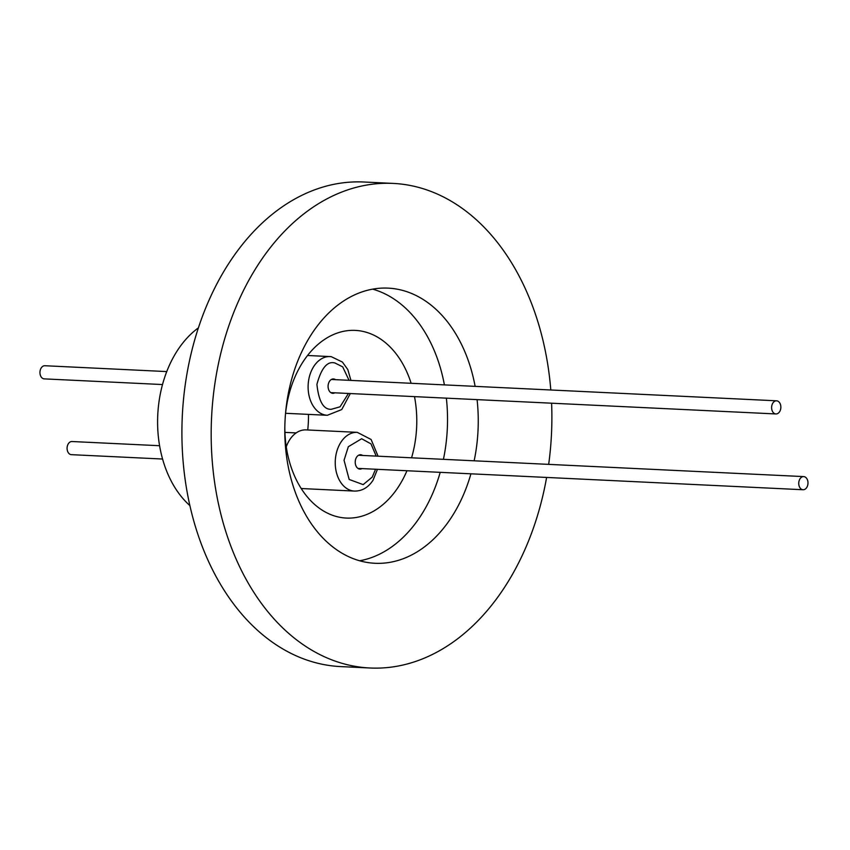 <?xml version="1.0" encoding="UTF-8"?>
<svg xmlns="http://www.w3.org/2000/svg" width="850" height="850" viewBox="0 0 850 850"><rect width="100%" height="100%" fill="white"/><g stroke="black" fill="none" stroke-linecap="round" stroke-linejoin="round"><path stroke-width="1.27" d="M307.743 429.973A93.946 65.896 92.7 0 0 308.486 414.386M284.824 427.561A93.946 65.896 92.7 0 0 346.301 518.064A93.946 65.896 92.7 0 0 380.322 506.685A93.946 65.896 92.7 0 0 406.948 470.751M411.57 457.799A93.946 65.896 92.7 0 0 414.502 396.631M411.134 383.297A93.946 65.896 92.7 0 0 355.3 330.395A93.946 65.896 92.7 0 0 321.279 341.764A93.946 65.896 92.7 0 0 285.441 414.598M301.07 488.346A29.399 20.623 92.7 0 0 303.259 488.623L354.471 491.077A29.399 20.623 -87.3 0 1 337.418 475.766A29.399 20.623 -87.3 0 1 340.754 442.467A29.399 20.623 -87.3 0 1 357.287 432.353L306.074 429.898A29.399 20.623 92.7 0 0 286.259 446.866M335.495 379.663A7.193 5.047 92.7 0 0 333.476 378.951A7.193 5.047 92.7 0 0 328.929 382.362A7.193 5.047 92.7 0 0 328.621 389.576A7.193 5.047 92.7 0 0 332.796 393.327A7.193 5.047 92.7 0 0 334.868 392.806M362.631 455.451A7.193 5.047 92.7 0 0 360.612 454.739A7.193 5.047 92.7 0 0 356.065 458.15A7.193 5.047 92.7 0 0 355.757 465.364A7.193 5.047 92.7 0 0 359.922 469.115A7.193 5.047 92.7 0 0 361.994 468.594M778.303 413.153A6.577 4.611 -87.3 0 1 775.923 413.95A6.577 4.611 -87.3 0 1 771.704 408.892A6.577 4.611 -87.3 0 1 774.169 401.604A6.577 4.611 -87.3 0 1 776.549 400.807A6.577 4.611 -87.3 0 1 780.768 405.864A6.577 4.611 -87.3 0 1 778.303 413.153M807.5 480.016A6.577 4.611 -87.3 0 1 807.213 486.614A6.577 4.611 -87.3 0 1 803.059 489.738A6.577 4.611 -87.3 0 1 799.234 486.306A6.577 4.611 -87.3 0 1 799.521 479.708A6.577 4.611 -87.3 0 1 803.686 476.595A6.577 4.611 -87.3 0 1 807.5 480.016M198.401 327.856A102.17 71.666 92.7 0 0 197.232 328.727A102.17 71.666 92.7 0 0 157.718 415.894A102.17 71.666 92.7 0 0 189.879 505.58M159.587 445.719L72.016 441.522A6.577 4.611 92.7 0 0 67.851 444.635A6.577 4.611 92.7 0 0 67.575 451.233A6.577 4.611 92.7 0 0 71.389 454.665L162.562 459.032M166.759 371.578L44.88 365.734A6.577 4.611 92.7 0 0 42.5 366.531A6.577 4.611 92.7 0 0 40.035 373.819A6.577 4.611 92.7 0 0 44.253 378.877L162.52 384.551M393.146 183.409L363.874 182.006A242.569 170.159 92.7 0 0 210.471 296.979A242.569 170.159 92.7 0 0 199.909 540.217A242.569 170.159 92.7 0 0 340.648 666.591L369.92 667.994A242.569 170.159 -87.3 0 1 229.181 541.62A242.569 170.159 -87.3 0 1 239.742 298.382A242.569 170.159 -87.3 0 1 393.146 183.409A242.569 170.159 -87.3 0 1 533.885 309.783A242.569 170.159 -87.3 0 1 550.8 389.991M475.129 386.357A137.732 96.613 92.7 0 0 468.031 359.879A137.732 96.613 92.7 0 0 388.131 288.129A137.732 96.613 92.7 0 0 301.017 353.409A137.732 96.613 92.7 0 0 295.024 491.523A137.732 96.613 92.7 0 0 374.935 563.274A137.732 96.613 92.7 0 0 470.932 473.811M474.151 460.796A137.732 96.613 92.7 0 0 477.084 399.627M359.656 560.777A137.732 96.613 92.7 0 0 440.204 472.345M443.424 459.329A137.732 96.613 92.7 0 0 446.356 398.151M444.401 384.891A137.732 96.613 92.7 0 0 437.304 358.413A137.732 96.613 92.7 0 0 372.672 289.149M551.597 403.197A242.569 170.159 -87.3 0 1 548.675 464.366M546.614 477.445A242.569 170.159 -87.3 0 1 369.92 667.994M348.436 393.454L340.043 406.821L331.341 409.286C323.574 409.774 318.761 401.476 316.922 384.381C321.364 367.976 327.367 360.846 334.932 362.993L342.688 366.86L349.063 380.322M285.579 413.291L327.335 415.289A29.399 20.623 -87.3 0 1 326.474 415.225A29.399 20.623 -87.3 0 1 310.282 399.978A29.399 20.623 -87.3 0 1 311.567 370.504A29.399 20.623 -87.3 0 1 330.151 356.564A29.399 20.623 -87.3 0 1 331.022 356.639M375.562 469.243L372.226 477.126L363.173 484.617L349.169 479.464L344.048 460.286L348.319 446.717L361.664 438.738L370.972 443.881L376.199 456.099M327.335 415.289L341.732 409.562L350.306 393.55M350.944 380.407L347.831 369.612L342.422 362.068L331.213 356.649L307.562 355.481M354.471 491.077C362.089 491.13 368.273 487.517 373.044 480.218L377.442 469.328M775.923 413.95L330.777 392.615M803.059 489.738L357.914 468.392M284.909 432.384L296.161 432.916M378.069 456.195L371.121 439.493L357.287 432.353M776.549 400.807L331.404 379.472M803.686 476.595L358.541 455.26"/></g></svg>

